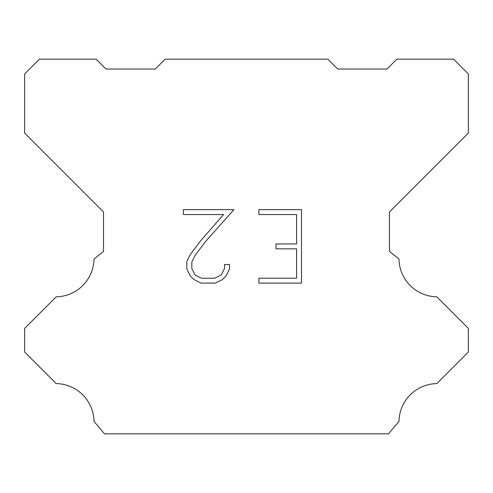 <?xml version="1.0" encoding="UTF-8"?>
<svg xmlns="http://www.w3.org/2000/svg" width="493" height="493" viewBox="0 0 493 493"><rect width="100%" height="100%" fill="white"/><g stroke="black" fill="none" stroke-linecap="round" stroke-linejoin="round"><path stroke-width="0.74" d="M296.595 278.212L296.595 248.836L276.037 248.836L276.037 243.943L296.595 243.943L296.595 214.566L258.874 214.566L258.874 209.667L301.488 209.667L301.488 283.105L258.874 283.105L258.874 278.212L296.595 278.212M229.498 264.482L229.498 268.888L226.004 276.055L222.374 279.617L215.201 283.105L201.095 283.105L193.971 279.568L190.335 275.981L186.798 268.814L186.798 261.543L190.335 254.517L200.713 240.707L223.52 214.566L183.402 214.566L183.402 209.667L233.892 209.667L205.304 241.786L195.117 255.362L191.82 262.06L191.82 268.506L195.025 274.965L201.526 278.212L214.819 278.212L221.271 274.952L224.525 268.506L224.525 264.482L229.498 264.482M165.155 59.16L327.845 59.16L337.705 69.02L387.005 69.02L396.865 59.16L453.56 59.16L468.35 73.95L468.35 133.11L389.47 211.99L389.47 251.43L398.979 259.004A38.454 38.454 0 0 0 436.792 296.817L468.344 328.369L468.344 352.033L436.792 383.597A38.454 38.454 0 0 0 398.991 421.404L388.484 433.84L104.516 433.84L94.009 421.404A38.436 38.436 0 0 0 56.208 383.597L24.656 352.033L24.656 328.369L56.208 296.817A38.472 38.472 0 0 0 94.021 259.004L103.53 251.43L103.53 211.99L24.65 133.11L24.65 73.95L39.44 59.16L96.135 59.16L105.995 69.02L155.295 69.02L165.155 59.16"/></g></svg>

